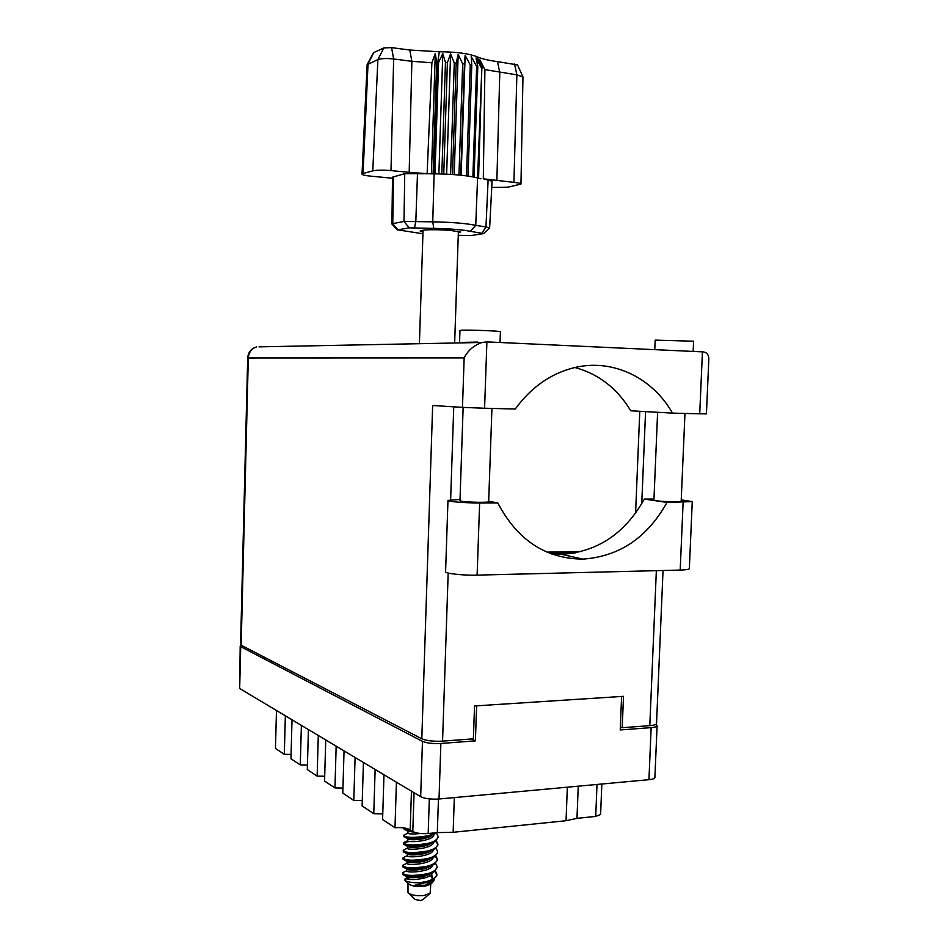 <?xml version="1.0" encoding="UTF-8"?>
<svg xmlns="http://www.w3.org/2000/svg" width="948" height="948" viewBox="0 0 948 948"><rect width="100%" height="100%" fill="white"/><g stroke="black" fill="none" stroke-linecap="round" stroke-linejoin="round"><path stroke-width="1.42" d="M241.373 645.304L240.188 646.086L240.709 646.655L422.464 741.372C426.742 743.149 432.881 743.848 440.867 743.457L475.398 740.862L476.619 705.822L621.604 696.448L620.229 729.948L651.146 727.626C654.89 727.306 656.869 726.689 657.094 725.753L655.755 724.438M654.89 777.443L654.89 777.502C654.665 778.581 652.686 779.303 648.942 779.683L439.019 798.998C431.044 799.484 424.929 798.714 420.663 796.687L239.666 688.485L240.188 646.086M471.5 738.966L475.398 740.862M578.244 786.188L576.976 818.349L595.723 816.429L597.003 784.458M454.329 797.588L453.144 832.297L566.039 820.731L567.342 787.196M429.326 798.903L428.188 833.529L437.312 832.593L438.438 799.045M428.188 833.529C421.481 833.991 416.35 833.304 412.795 831.479L410.2 829.784C406.704 827.971 401.632 827.296 394.984 827.746L382.589 819.534L383.976 774.765M396.418 782.195L394.984 827.746M375.135 769.468L373.773 813.68L362.112 805.942L363.416 762.465M382.767 813.905L373.773 813.68M355.085 757.476L353.805 800.432L342.797 793.132L344.041 750.875M362.266 800.61L353.805 800.432M336.161 746.171L334.952 787.93L324.56 781.034L325.733 739.938M342.951 788.072L334.952 787.93M318.291 735.482L317.142 776.116L324.702 776.234M317.142 776.116L307.306 769.586L308.42 729.581M301.381 725.374L300.291 764.929L307.436 765.024M300.291 764.929L290.965 758.744L292.02 719.781M285.348 715.787L284.317 754.324L291.083 754.407M284.317 754.324L275.465 748.458L276.472 710.479M601.826 784.02L600.605 814.474L595.723 816.429M576.976 818.349L566.039 820.731M453.144 832.297L437.312 832.593M653.966 499.063L644.32 499.075L666.977 502.416L692.253 501.611L681.233 499.88M459.567 342.015L459.958 330.425L462.02 330.188C470.125 329.809 501.338 331.065 500.414 331.729L500.034 342.501M462.529 342.394L477.733 342.086M654.76 349.658L655.163 340.131L693.592 341.221L693.154 351.435M465.338 342.323L474.711 342.145M681.174 501.279L681.174 501.302C681.648 502.203 662.64 501.765 656.123 500.722L653.919 500.117L657.616 412.285M491.929 408.422L488.67 501.682C489.239 502.76 467.174 502.369 461.439 501.196L459.981 500.663L463.134 407.427M473.656 342.133L465.326 342.584M702.432 351.862C706.521 352.04 708.654 354.362 708.843 358.818L706.426 413.885L699.719 413.814L702.432 351.862L486.893 341.896L482.082 342.465C473.917 345.285 467.945 350.428 464.153 357.906L248.305 357.977L241.171 645.209L421.801 738.788L432.655 405.483L462.482 407.379L464.153 357.906M486.893 341.896L484.582 408.233L515.238 409.026C530.975 387.483 550.444 373.737 573.647 367.812C612.159 358.071 652.283 377.399 672.476 413.115L699.719 413.814M484.582 408.233L462.482 407.379M656.537 723.502L656.537 723.561C656.289 724.604 654.049 725.303 649.807 725.658L622.22 727.72L623.5 696.33L474.533 705.964L473.384 738.824L442.562 741.135C433.544 741.561 426.624 740.779 421.801 738.788M241.171 645.209L240.579 644.569L247.689 358L248.305 357.977C248.743 352.383 251.493 348.686 256.529 346.909C251.113 348.651 248.163 352.348 247.689 358M622.22 727.72L620.348 726.986M645.564 411.61L641.749 503.708M575.258 552.909L550.053 553.383M574.938 367.504C598.686 373.974 617.29 388.407 630.74 410.78L672.476 413.115M581.456 551.511L547.02 552.139M639.782 411.29L635.587 513.141M683.117 502.369L680.19 570.08C685.985 569.902 689.03 569.44 689.338 568.682L689.338 568.622M644.32 499.075C625.04 533.511 597.477 551.926 561.643 554.355L551.677 553.999M680.19 570.08L477.117 575.128C463.276 575.554 444.731 573.504 445.596 571.691L447.966 500.461M488.682 501.291L497.771 502.914L479.629 502.961C465.752 503.056 447.124 501.551 447.977 500.426L460.029 499.418M497.771 502.914C517.276 540.028 545.621 558.763 582.842 559.107C619.293 556.571 647.342 537.67 666.977 502.416M454.661 343.01L458.358 232.355L457.434 231.194M408.707 893.3L414.94 899.474L420.556 900.517L422.784 899.735L429.491 893.893M407.984 883.263L407.996 892.601C410.828 895.113 416.125 896.085 423.886 895.54L430.131 893.336L430.795 883.974M405.377 880.668L408.268 883.548C411.077 886.025 416.385 886.996 424.183 886.463L430.439 884.283L432.406 882.564M435.618 863.32L437.17 866.733C436.732 869.743 433.378 872.113 427.11 873.819C413.079 876.142 404.879 875.893 402.509 873.061L402.663 874.483C406.396 876.924 414.537 877.019 427.074 874.767L433.603 872.16L437.135 867.55M436.044 848.247L437.668 851.66C437.229 854.61 433.876 856.921 427.607 858.604C413.577 860.891 405.365 860.689 402.995 857.999L403.101 859.338C406.716 861.72 414.869 861.791 427.572 859.552L434.314 856.885L437.644 852.489M436.459 833.15L438.177 836.574C437.739 839.454 434.385 841.729 428.105 843.376C414.063 845.628 405.851 845.474 403.469 842.926L403.552 844.194C407.036 846.493 415.212 846.528 428.081 844.324L435.002 841.587L438.142 837.404M402.509 873.061L404.358 871.887M402.995 857.999L404.678 856.945M403.469 842.926L409.607 841.397M409.951 829.63C406.218 829.239 404.215 828.682 403.966 827.936L404.002 829.026C404.618 829.844 407.142 830.401 411.598 830.685M434.871 871.295L436.874 874.672M436.886 875.075L433.26 879.791L426.825 882.363L415.046 885.207L425.131 885.314L433.437 881.676L434.338 879.08M435.405 870.856L436.909 874.257C436.471 877.303 433.118 879.697 426.849 881.415L419.383 882.778L425.996 882.576M435.274 856.234L437.372 859.611M437.384 860.026L433.959 864.517L427.323 867.159C414.703 869.411 406.562 869.328 402.876 866.91L402.947 865.157L404.512 864.41M435.831 855.783L437.419 859.196C436.981 862.182 433.627 864.517 427.358 866.211C413.328 868.522 405.128 868.297 402.746 865.536M435.665 841.149L437.869 844.538M437.893 844.952L434.658 849.23L427.821 851.944C415.046 854.16 406.87 854.101 403.327 851.766L403.386 850.155L404.843 849.455M436.246 840.698L437.917 844.123C437.49 847.038 434.137 849.325 427.856 850.984C413.826 853.259 405.614 853.093 403.232 850.463M437.04 832.628L428.33 836.705C415.366 838.897 407.19 838.861 403.777 836.61L403.824 835.129L405.175 834.465M435.724 832.759L428.354 835.745C414.312 837.985 406.099 837.866 403.718 835.378M422.441 876.651L423.803 877.718L421.078 876.936M410.567 877.623L406.538 878.239L404.737 880.04C406.325 881.865 411.207 882.778 419.383 882.778M433.994 834.69C432.655 841.599 406.775 842.831 407.711 840.686L403.599 842.642M433.461 849.906C431.861 856.897 406.289 858.035 407.225 855.771L407.284 853.958C407.166 855.452 423.614 855.629 430.641 851.138L431.008 850.96M432.916 865.097C431.067 872.16 405.803 873.226 406.739 870.833L406.799 869.055C406.917 870.631 422.926 870.833 429.977 866.389L430.238 866.259M430.392 875.371L432.489 878.275M432.383 880.289L425.131 885.314M431.778 835.638L431.293 835.875C424.301 840.402 407.403 840.26 407.77 838.838L407.711 840.686M431.47 874.471L432.655 877.386L431.672 879.708M429.456 881.545L415.046 885.207M414.146 832.143L408.007 831.278L407.948 833.138L403.824 835.129M431.15 843.388L430.961 843.507C423.957 848.022 407.284 847.856 407.533 846.398L407.462 848.235C406.538 850.439 432.252 849.254 433.722 842.298M430.451 858.675L430.309 858.77C423.27 863.237 407.036 863.047 407.059 861.519L406.976 863.308C406.04 865.631 431.459 864.529 433.189 857.502M429.74 873.949L429.645 873.997C422.595 878.429 406.799 878.215 406.585 876.616L406.491 878.358L409.548 877.516M420.711 833.529C412.854 834.264 408.6 834.133 407.948 833.138M432.655 872.693C430.676 879.791 405.554 880.81 406.491 878.358M458.346 232.39L460.704 231.999L449.565 230.293C433.058 229.321 423.258 229.57 420.154 231.063L422.974 232.153M491.751 187.455L508.092 187.171L520.973 184.054C520.748 183.391 518.402 182.834 513.923 182.372L516.885 74.856L484.902 69.619L483.314 178.828L513.923 182.372M397.508 230.032L391.903 224.001L392.78 223.609L404.002 221.465L432.75 221.832C451.9 222.199 466.226 223.373 475.742 225.34L485.957 226.963L488.113 180.037L483.314 178.828M488.113 180.037L492.071 181.269L489.642 227.864L483.681 233.504M480.932 178.793L477.697 177.951L481.845 68.138L477.057 56.785C481.703 58.812 488.504 60.423 497.487 61.62L517.537 64.926M474.071 177.098L477.816 66.716L476.619 66.384L472.874 176.861L477.697 177.951M477.816 66.716L476.026 57.947L481.454 67.972M373.488 52.733L383.857 47.945L391.583 47.625L409.761 50.019L439.315 51.773C456.118 51.844 468.703 53.515 477.057 56.785M438.592 62.414L436.673 62.426L433.082 173.839L434.99 173.851L438.592 62.414L442.787 53.55L445.453 62.509L447.397 62.58L450.584 53.823L454.282 62.983L456.178 63.137L458.168 54.451L462.683 63.812L464.437 64.037L465.148 55.375L470.255 64.962L471.772 65.258L471.203 56.56L476.619 66.384M470.255 64.962L466.523 175.878L468.028 176.079L471.772 65.258M462.683 63.812L458.974 175.036L460.716 175.202L464.437 64.037M454.282 62.983L450.596 174.396L452.492 174.515L456.178 63.137M445.453 62.509L441.815 173.994L443.759 174.065L447.397 62.58M391.903 224.001L392.519 177.157L404.737 173.697L428.46 173.757L409.181 172.346L411.87 61.312L393.645 58.966C386.666 58.219 381.416 58.432 377.885 59.582L367.125 64.689L362.018 174.159C362.302 174.93 365.075 175.581 370.348 176.115L392.508 178.236M391.583 47.625L393.645 58.966L391.003 170.604L409.181 172.346M391.003 170.604C382.921 169.953 376.842 170.048 372.789 170.865L377.885 59.582L383.857 47.945M373.927 52.365L368.037 63.836L363.06 173.52L372.789 170.865M363.06 173.52L362.018 174.159M472.874 176.861L468.028 176.079M466.523 175.878L460.716 175.202M458.974 175.036L452.492 174.515M450.596 174.396L443.759 174.065M441.815 173.994L434.99 173.851M458.251 235.317L471.002 235.59L483.599 233.587L470.315 231.312C462.197 229.689 450.016 228.729 433.793 228.397L409.192 227.84L397.911 229.866L422.926 233.789M428.46 173.757L433.082 173.839M482.011 233.101L485.957 226.963L489.642 227.864M478.562 178.2L481.845 68.138L475.742 225.34L470.315 231.312M427.133 173.437L431.885 62.769L411.87 61.312L409.761 50.019M520.973 184.054L522.964 76.966L516.885 74.856L514.539 63.883M482.319 68.339L479.652 59.404L484.902 69.619M431.411 173.816L435.286 53.538L436.673 62.426M435.286 53.538L431.885 62.769M438.877 173.911L442.787 53.55M446.638 174.183L450.584 53.823M454.175 174.645L458.168 54.451M461.143 175.25L465.148 55.375M440.867 743.457L439.019 798.998M648.942 779.683L651.146 727.626M240.709 646.655L239.666 688.485M420.663 796.687L422.464 741.372M412.795 831.479L414.051 792.741M411.444 791.177L410.2 829.784M649.807 725.658L656.348 570.672M453.748 406.822L450.632 499.774M448.179 573.042L442.562 741.135M482.082 342.465L259.017 346.861M479.629 502.961L477.117 575.128M497.487 61.62L499.786 72.652L496.871 180.736M433.793 228.397L432.75 221.832L434.125 173.851L437.727 62.426L439.315 51.773M393.479 176.589L392.78 223.609L397.911 229.866M409.192 227.84L404.002 221.465L404.737 173.697M417.499 173.283L415.828 221.263L414.525 227.757M654.89 777.502L657.094 725.753M681.174 501.302L684.966 413.435M656.537 723.561L663.031 570.506M692.253 501.611L689.338 568.682M561.643 554.355L582.842 559.107M437.135 867.669L437.17 866.733M437.632 852.608L437.668 851.66M438.142 837.511L438.177 836.574M436.886 875.205L436.909 874.257M437.384 860.144L437.419 859.196M437.893 845.059L437.917 844.123M419.419 343.697L423.045 230.163M407.225 855.712L403.161 857.656M406.739 870.75L402.722 872.658M405.199 837.404L407.77 838.838M404.832 852.596L407.296 853.958M404.476 867.787L406.822 869.067M405.377 829.796L408.007 831.278M405.021 845L407.533 846.398M404.654 860.192L407.059 861.519M404.322 875.371L406.585 876.616M407.462 848.187L403.386 850.155M406.976 863.225L402.947 865.157M406.502 878.263L405.009 878.962M517.478 64.796L522.846 76.646M373.536 52.626L367.243 64.369"/></g></svg>
